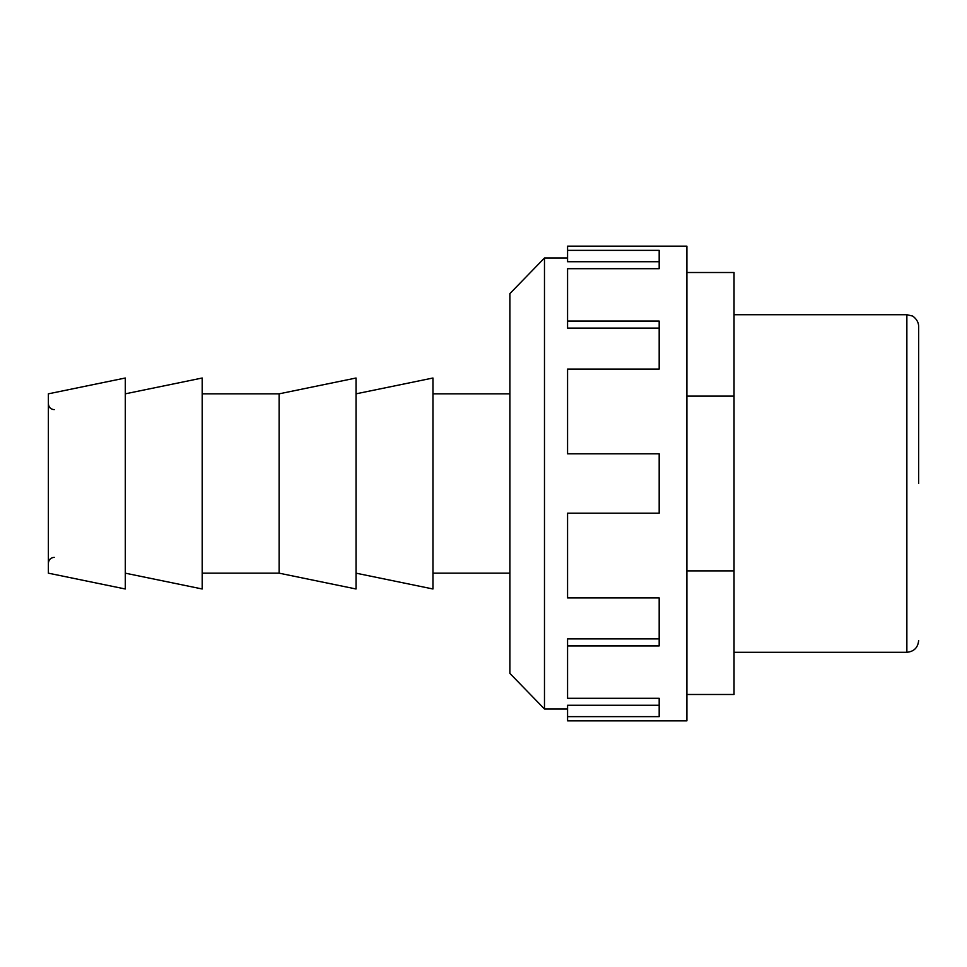 <?xml version="1.0" encoding="UTF-8"?>
<svg xmlns="http://www.w3.org/2000/svg" width="967" height="967" viewBox="0 0 967 967"><rect width="100%" height="100%" fill="white"/><g stroke="black" fill="none" stroke-linecap="round" stroke-linejoin="round"><path stroke-width="1.45" d="M48.35 393.835L125.275 378.012L125.275 588.988L48.35 573.165L48.35 393.835M125.275 393.835L202.188 378.012L202.188 588.988L125.275 573.165M279.112 393.835L279.112 573.165L356.037 588.988L356.037 378.012L279.112 393.835L202.188 393.835M356.037 393.835L432.95 378.012L432.95 588.988L356.037 573.165M918.65 483.5L918.65 326.495C918.662 319.267 911.53 315.182 912.05 315.919L906.865 314.71L906.865 652.29C914.02 651.589 917.949 647.66 918.65 640.505M686.896 694.487L734.038 694.487L734.038 272.513L686.896 272.513M686.896 570.893L734.038 570.893M686.896 396.107L734.038 396.107M567.569 246.15L567.569 250.368L659.18 250.368L659.18 268.705L567.569 268.705L567.569 321.08L659.18 321.08L659.18 369.08L567.569 369.08L567.569 453.825L659.18 453.825L659.18 513.175L567.569 513.175L567.569 597.92L659.18 597.92L659.18 645.92L567.569 645.92L567.569 698.295L659.18 698.295L659.18 716.632L567.569 716.632L567.569 720.85L686.896 720.85L686.896 246.15L567.569 246.15M509.875 293.617L544.481 258.008L544.481 708.992L509.875 673.383L509.875 293.617M659.18 328.115L567.569 328.115L567.569 321.08M659.18 268.705L659.18 261.743L567.569 261.743L567.569 250.368M659.18 638.885L567.569 638.885L567.569 645.92M659.18 698.295L659.18 705.257L567.569 705.257L567.569 716.632M432.95 393.835L509.875 393.835M54.261 409.657C50.707 409.343 48.737 407.373 48.35 403.747M54.261 557.343C50.707 557.657 48.737 559.627 48.35 563.253M432.95 573.165L509.875 573.165M202.188 573.165L279.112 573.165M734.038 314.71L906.865 314.71M734.038 652.29L906.865 652.29M567.569 258.008L544.481 258.008M567.569 708.992L544.481 708.992"/></g></svg>
